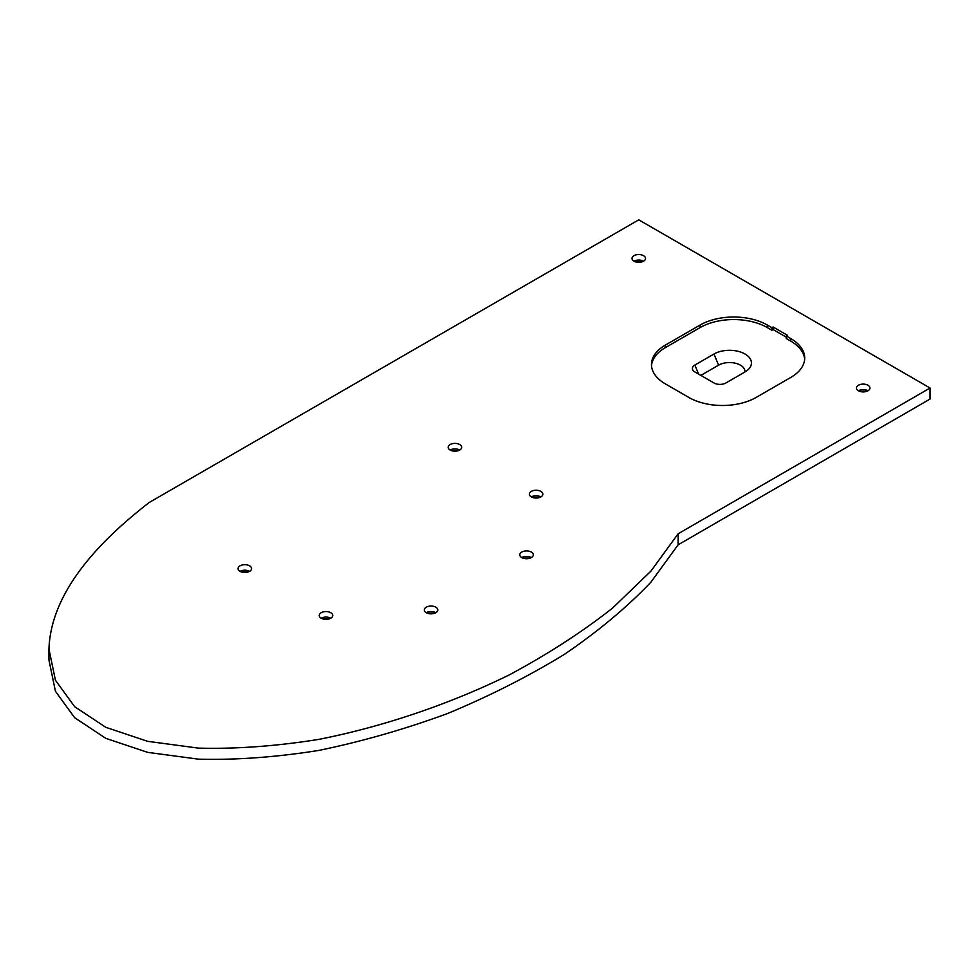 <?xml version="1.0" encoding="UTF-8"?>
<svg xmlns="http://www.w3.org/2000/svg" width="979" height="979" viewBox="0 0 979 979"><rect width="100%" height="100%" fill="white"/><g stroke="black" fill="none" stroke-linecap="round" stroke-linejoin="round"><path stroke-width="1.47" d="M930.05 388.014L930.05 399.04L678.117 544.826L678.117 533.8L930.05 388.014L638.761 219.834L149.31 502.423C84.023 552.902 50.565 601.779 48.95 649.065L55.436 680.246L74.637 706.679L105.781 727.311L147.621 741.323L198.468 748.127C236.147 749.094 276.262 746.182 318.787 739.39C383.364 726.602 448.92 704.427 508.799 675.143C547.383 654.498 581.954 632.165 612.524 608.13L650.9 571.149L678.117 533.8M633.988 261.197A6.755 3.904 0 0 0 641.355 262.042A6.755 3.904 0 0 0 645.516 258.432A6.755 3.904 0 0 0 638.761 254.54A6.755 3.904 0 0 0 632.018 258.432A6.755 3.904 0 0 0 633.988 261.197A6.755 3.904 0 0 1 643.546 261.197M450.144 450.034A6.755 3.904 0 0 0 457.511 450.891A6.755 3.904 0 0 0 461.672 447.281A6.755 3.904 0 0 0 454.929 443.389A6.755 3.904 0 0 0 448.174 447.281A6.755 3.904 0 0 0 450.144 450.034A6.755 3.904 0 0 1 459.702 450.034M240.039 571.344A6.755 3.904 0 0 0 247.406 572.189A6.755 3.904 0 0 0 251.566 568.591A6.755 3.904 0 0 0 244.823 564.687A6.755 3.904 0 0 0 238.068 568.591A6.755 3.904 0 0 0 240.039 571.344A6.755 3.904 0 0 1 249.596 571.344M790.763 338.575L786.223 335.956L787.422 335.271L773.092 326.998L771.893 327.684L767.365 325.065A47.604 27.485 0 0 0 700.034 325.065L665.414 345.061A47.604 27.485 0 0 0 651.463 364.494A47.604 27.485 0 0 0 665.414 383.927L688.812 397.437A47.604 27.485 0 0 0 756.143 397.437L790.763 377.453A47.604 27.485 0 0 0 804.701 358.02A47.604 27.485 0 0 0 790.763 338.575L790.763 341.12A47.604 27.485 180 0 1 804.652 359.281M858.424 390.768A6.755 3.904 0 0 0 865.779 391.612A6.755 3.904 0 0 0 869.952 388.014A6.755 3.904 0 0 0 863.197 384.111A6.755 3.904 0 0 0 856.441 388.014A6.755 3.904 0 0 0 858.424 390.768A6.755 3.904 0 0 1 867.969 390.768M531.328 496.904A6.755 3.904 0 0 0 538.683 497.748A6.755 3.904 0 0 0 542.856 494.15A6.755 3.904 0 0 0 536.1 490.246A6.755 3.904 0 0 0 529.345 494.15A6.755 3.904 0 0 0 531.328 496.904A6.755 3.904 0 0 1 540.873 496.904M321.222 618.214A6.755 3.904 0 0 0 328.577 619.058A6.755 3.904 0 0 0 332.75 615.448A6.755 3.904 0 0 0 325.995 611.557A6.755 3.904 0 0 0 319.24 615.448A6.755 3.904 0 0 0 321.222 618.214A6.755 3.904 0 0 1 330.767 618.214M521.77 557.565A6.755 3.904 0 0 0 529.137 558.409A6.755 3.904 0 0 0 533.298 554.799A6.755 3.904 0 0 0 526.555 550.908A6.755 3.904 0 0 0 519.8 554.799A6.755 3.904 0 0 0 521.77 557.565A6.755 3.904 0 0 1 531.328 557.565M426.269 612.695A6.755 3.904 0 0 0 433.636 613.539A6.755 3.904 0 0 0 437.797 609.941A6.755 3.904 0 0 0 431.054 606.038A6.755 3.904 0 0 0 424.299 609.941A6.755 3.904 0 0 0 426.269 612.695A6.755 3.904 0 0 1 435.826 612.695M48.95 649.065L48.95 660.091L55.436 691.272L74.637 717.705L105.781 738.337L147.621 752.349L198.468 759.166C236.147 760.12 276.262 757.208 318.787 750.428C361.961 741.507 404.902 729.196 447.623 713.507C489.427 696.13 528.391 676.391 564.516 654.29C598.316 631.222 627.123 607.176 650.9 582.175L678.117 544.826M635.604 261.882A13.51 7.795 180 0 1 641.93 261.882M451.772 450.732A13.51 7.795 180 0 1 458.086 450.732M241.654 572.03A13.51 7.795 180 0 1 247.981 572.03M700.854 375.385L718.574 365.167L713.972 354.019L694.87 365.045A8.444 4.871 0 0 0 693.267 370.649A8.444 4.871 0 0 0 694.87 371.934L713.972 382.96A8.444 4.871 0 0 0 725.916 382.96L745.007 371.934A21.942 12.666 0 0 0 749.18 368.581A21.942 12.666 0 0 0 742.278 352.673A21.942 12.666 0 0 0 713.972 354.019M744.909 371.996A15.444 8.921 0 0 0 735.829 363.331A15.444 8.921 0 0 0 718.574 365.167M860.039 391.453A13.51 7.795 180 0 1 866.354 391.453M532.943 497.601A13.51 7.795 180 0 1 539.258 497.601M322.837 618.899A13.51 7.795 180 0 1 329.152 618.899M523.398 558.25A13.51 7.795 180 0 1 529.712 558.25M427.884 613.392A13.51 7.795 180 0 1 434.211 613.392M651.512 365.767A47.604 27.485 180 0 1 665.414 347.594L700.034 327.61A47.604 27.485 180 0 1 767.365 327.61L771.893 330.229L773.092 329.531L786.223 337.119M771.893 327.684L771.893 330.229M773.092 326.998L773.092 329.531M786.223 335.956L786.223 338.501L790.763 341.12M665.414 345.061L665.414 347.594M700.034 325.065L700.034 327.61M767.365 325.065L767.365 327.61M698.602 374.088L694.87 365.045"/></g></svg>
